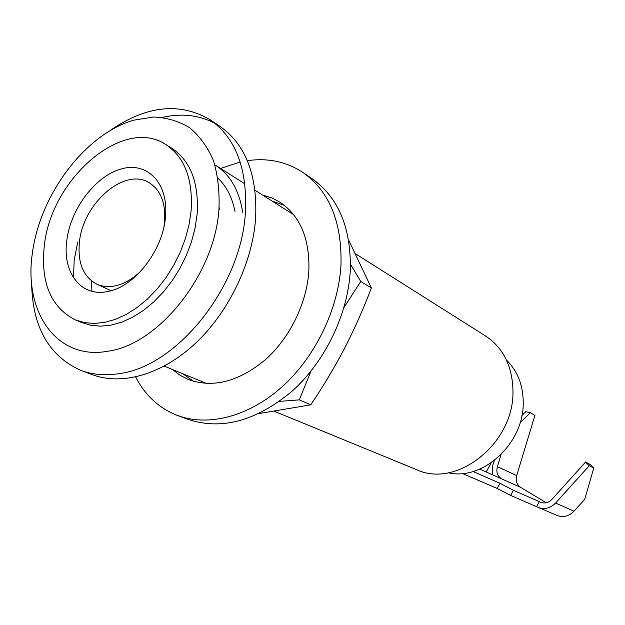 <?xml version="1.0" encoding="UTF-8"?>
<svg xmlns="http://www.w3.org/2000/svg" width="625" height="625" viewBox="0 0 625 625"><rect width="100%" height="100%" fill="white"/><g stroke="black" fill="none" stroke-linecap="round" stroke-linejoin="round"><path stroke-width="0.94" d="M538.344 507.445L557.07 515.461C563.25 517.727 568.883 516.312 573.969 511.227L584.688 499.414L593.75 468.094L589.273 465.727L555.602 503.031C550.391 508.273 544.641 509.742 538.344 507.445L510.602 495.414L497.117 488.422L462.391 473.484M520.086 422.797L530.359 412.734L534.938 415.305L516.688 475.57C515.445 480.688 516.758 484.609 520.617 487.336L546.242 502.734M536.641 506.57L539.383 501.672L513.445 490.32L499.977 483.305L473.062 471.492M516.688 475.57L497.375 466.68C496.086 471.938 497.406 475.953 501.336 478.727L479.773 469.109M448.352 472.758C482.852 481.109 524.062 443.273 523.234 402.547C523.086 385.039 517.508 370.891 506.508 360.102M274.633 411.414L416.617 469.672C456.523 488.766 514.148 443.414 512.969 391.273C512.523 366.359 503.406 347.945 485.609 336.023L355.766 253.945M350.492 264.25L360.727 281.492L343.93 307.625M360.727 281.492L371.398 287.93L348.602 240.023M259.055 413.555L310.734 404.828L299.297 399.867L279.453 401.383M310.953 371.195L299.297 399.867M310.734 404.828C323.398 386.07 334.688 367.203 344.594 348.203C354.422 329.164 363.359 309.07 371.398 287.93M214.883 164.883L215.523 165.281C230.281 174.852 239.344 190.602 242.719 212.531M91.375 280.828L91.945 291.297M234.992 211.508C232.203 197.445 226.516 186.305 217.945 178.102M73.484 277.734L74.18 260.078L77.758 242.023M219.109 207.297L219.328 209.438M80.812 370.359L92.188 374.641C121.688 385.781 161.617 374.766 195.039 343.711C228.398 312.609 252.18 263.547 255.578 219.031C257.656 175.57 245.883 144.758 220.25 126.578L210.164 119.789C235.852 138 247.586 169.031 245.375 212.883C241.227 286.781 176.805 366.852 118.844 373.68C105.047 375.805 92.367 374.703 80.812 370.359C48.766 355.961 32.359 326.82 31.609 282.938M215.055 123.422C199.18 115.039 181.633 113.039 162.422 117.406M218.945 209.391C214.812 274.188 158.766 344.453 107.984 351.203C56.727 360.789 23.555 311.945 32.359 253.305C39.93 194.695 84.82 134.547 133.32 120.258L153.516 117.008C166.625 117.555 178.625 121.109 189.531 127.664C199.508 135.914 207.445 146.797 213.344 160.305C217.836 175.102 219.703 191.461 218.945 209.391M110.406 130.305C146.609 105.5 179.867 102 210.164 119.789M75.344 319.875L81.805 322.586L90.93 325.32L100.797 326.172L111.195 325.102L121.922 322.086L132.742 317.172L143.414 310.422L153.688 301.984L163.344 292.023L172.141 280.758L179.883 268.438L186.375 255.352L191.477 241.797L195.078 228.078L197.102 214.523C199.078 182.922 190.641 160.836 171.789 148.266L165.844 144.562C184.711 157.156 193.133 179.328 191.094 211.086L189.039 224.711L185.406 238.5L180.266 252.133L173.727 265.297L165.953 277.695L157.109 289.031L147.414 299.055L137.102 307.555L126.391 314.352L115.547 319.312L104.789 322.359L94.367 323.453L84.484 322.609L75.344 319.875C50.859 307.32 40.508 282.695 44.289 246.008C50.789 179.133 123.039 115.852 165.844 144.562M165.453 217.188C168.914 183.414 147.562 161.469 121.531 168.867C95.523 175.781 70.57 208.797 66.773 240.664C62.273 272.609 81.055 297.484 107.883 291.461C134.492 286.875 162.781 250.734 165.453 217.188M163.977 226.531L164.547 222.187C165.891 203.195 160.758 190.039 149.148 182.719C124.508 167.008 82.852 203.516 79.414 242.227C77.492 262.883 83.281 276.859 96.781 284.172C102.281 286.664 108.398 287.234 115.148 285.875C124.156 283.93 132.805 278.93 141.078 270.883M499.977 483.305L497.117 488.422M513.445 490.32L510.602 495.414M541.539 502.609L540.43 502.211C544.656 503.781 548.508 502.812 552.008 499.289L585.57 462.055L589.273 465.727M593.75 468.094L590.062 464.445L585.57 462.055M492.43 474.758L492.758 465.453L494.234 460.617M491.242 462.797L486.133 471.945M530.359 412.734L525.781 411.672L521.914 415.445M497.375 466.68L501.047 454.641M220.57 168.469L240.203 162.008M247.336 160.688C268.016 157.703 286.633 161.688 303.18 172.648C329.477 191.508 342.078 222.242 340.977 264.852C338.578 308.719 315.594 356.539 282.352 386.594C249.031 416.602 208.453 426.891 177.773 415.57C159.258 408.422 145.227 395.555 135.68 376.977M172.508 369.508L179.977 375.211L188.312 379.5C212.867 388.352 238.484 381.812 265.18 359.891C289.695 338.195 306.812 303.352 308.836 271.125C309.906 238.914 300.258 215.914 279.883 202.133L271.547 197.812L262.578 195.031M177.773 415.57L188.336 419.461C221.766 430.43 256.422 420.937 292.312 390.984C325.297 361.289 348.023 313.984 350.297 270.523C351.289 228.312 338.68 197.805 312.469 179.008L303.18 172.648M193.641 381.344L182.953 373.797M272.125 201.062L284.469 205.398M520.617 487.336L501.336 478.727M555.602 503.031L573.969 511.227M206.547 383.477L164.234 366.117M293.68 214.695L255.023 190.25M244.898 183.852L215.523 165.281M111.008 290.695L96.781 284.172"/></g></svg>
